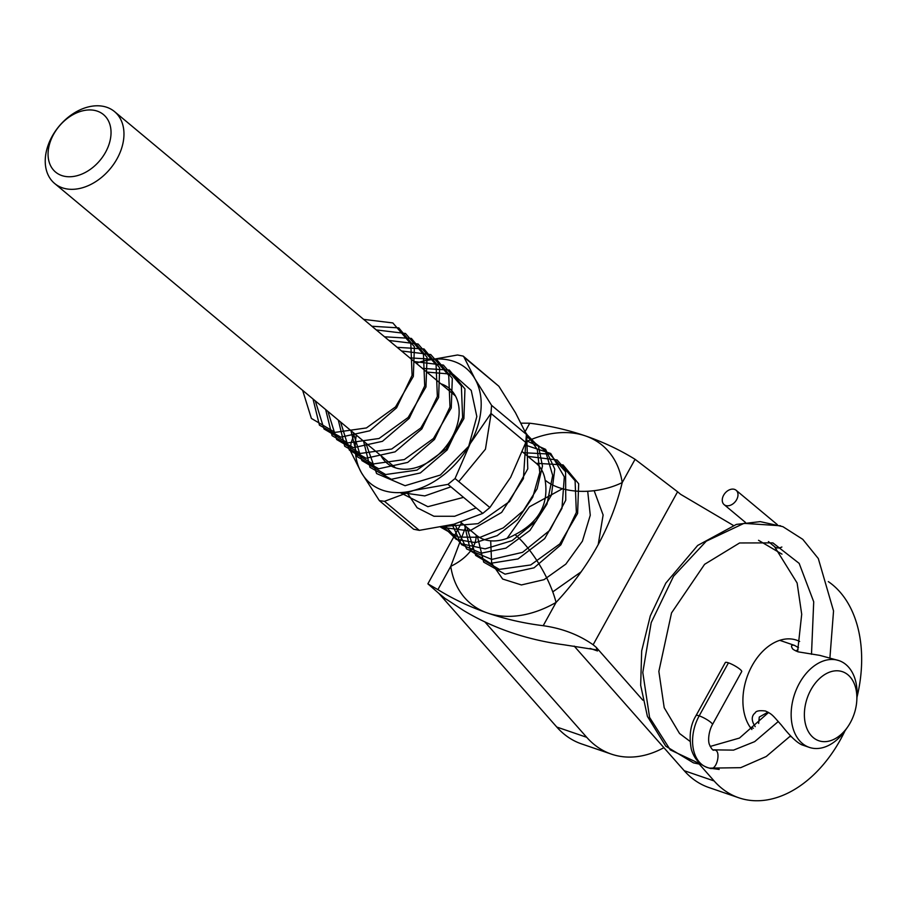 <?xml version="1.0" encoding="UTF-8"?>
<svg xmlns="http://www.w3.org/2000/svg" width="907" height="907" viewBox="0 0 907 907"><rect width="100%" height="100%" fill="white"/><g stroke="black" fill="none" stroke-linecap="round" stroke-linejoin="round"><path stroke-width="1.36" d="M446.142 599.096L463.443 610.422A463.692 329.592 -50.2 0 0 563.587 644.73L595.389 649.695L597.509 650.954L590.038 648.392M460.756 522.228L476.186 535.096A56.143 33.412 -8.6 0 1 450.745 566.342L437.9 589.629A463.692 329.592 -50.2 0 0 487.592 613.03A463.692 329.592 -50.2 0 0 543.202 625.705L556.059 602.429A102.933 73.161 129.8 0 1 487.592 613.03A102.933 73.161 129.8 0 1 450.745 566.342L465.824 526.457M526.037 441.754A102.933 73.161 129.8 0 1 585.378 435.893A102.933 73.161 129.8 0 1 622.213 482.581L635.07 459.305A463.692 329.592 -50.2 0 0 585.378 435.893A463.692 329.592 -50.2 0 0 529.756 423.218L525.153 431.562M663.89 747.674A117.751 79.929 -71.1 0 1 611.397 754.125A117.751 79.929 -71.1 0 1 586.704 737.3L484.848 621.873M611.397 754.125L581.5 743.887A117.751 79.929 -71.1 0 1 556.796 727.051L438.852 593.393L445.609 598.915M437.9 589.629L427.877 583.825L438.852 593.393M635.07 459.305L677.586 491.787L593.133 644.764L596.171 647.292L597.509 650.954M593.133 644.764C578.734 634.719 562.102 628.358 543.202 625.705M751.869 729.5A51.461 34.931 -71.1 0 1 750.758 668.244A51.461 34.931 -71.1 0 1 796.595 640.161A51.461 34.931 -71.1 0 1 799.645 641.453M677.586 491.787L680.613 494.315L733.207 525.346M845.029 730.77A117.751 79.929 -71.1 0 1 738.808 797.786A117.751 79.929 -71.1 0 1 714.115 780.95L699.342 764.216M642.814 700.159L596.171 647.292M828.306 581.602A117.751 79.929 -71.1 0 1 856.979 697.268M758.535 540.3L781.993 554.143M521.117 423.161L529.756 423.218M574.176 646.09L684.218 770.701A117.751 79.929 -71.1 0 0 708.911 787.537L738.808 797.786M545.13 480.132A56.143 33.412 -8.6 0 0 622.213 482.581C611.397 526.854 589.346 566.807 556.059 602.429A56.143 18.163 -120 0 0 515.051 534.608C538.894 522.33 548.928 504.167 545.13 480.132A46.79 33.253 -50.2 0 0 536.128 463.239L536.593 463.647M62.379 187.817A46.79 33.253 129.8 0 1 54.635 183.486A46.79 33.253 129.8 0 1 59.057 126.254A46.79 33.253 129.8 0 1 114.565 111.629A46.79 33.253 129.8 0 1 113.874 163.929A46.79 33.253 129.8 0 1 62.379 187.817M61.767 175.55A37.425 26.609 -50.2 0 0 110.949 134.962A37.425 26.609 -50.2 0 0 65.916 119.531A37.425 26.609 -50.2 0 0 61.767 175.55M850.335 722.664A36.495 24.772 108.9 0 0 856.798 700.465A36.495 24.772 108.9 0 0 825.755 673.935A36.495 24.772 108.9 0 0 806.981 728.729A36.495 24.772 108.9 0 0 847.773 726.813A36.495 24.772 108.9 0 0 850.335 722.664M847.773 726.813L845.675 729.863A45.849 31.121 -71.1 0 1 809.259 747.368A45.849 31.121 -71.1 0 1 799.362 683.334A45.849 31.121 -71.1 0 1 838.986 660.613A45.849 31.121 -71.1 0 1 857.013 696.769L856.798 700.465M838.986 660.613L819.826 655.376L798.058 651.838C794.362 650.285 792.457 649.117 792.344 648.346C790.757 645.727 791.471 644.741 794.487 645.376L798.477 647.655M755.214 726.643C748.479 716.598 755.406 712.936 755.157 712.902C755.996 710.918 759.408 710.283 765.406 710.997L765.474 711.02C772.617 714.365 772.753 715.521 781.346 725.044C789.702 735.736 796.516 742.323 801.788 744.806M791.482 736.767L789.94 736.529M798.047 649.673L795.847 650.931M767.957 712.154L759.272 717.063L758.637 723.446M712.437 724.591A9.353 1.723 -151.1 0 0 712.448 724.568A9.353 1.723 -151.1 0 0 705.034 718.525A9.353 1.723 -151.1 0 0 696.054 715.544A9.353 1.723 -151.1 0 0 696.054 715.566L725.317 662.552A9.353 1.723 -151.1 0 1 734.341 665.557A9.353 1.723 -151.1 0 1 741.699 671.599L712.448 724.58C708.537 731.564 707.834 741.064 709.467 744.658C711.542 749.046 713.095 750.837 714.115 750.044L713.968 749.987M774.453 546.604A9.353 6.655 -50.2 0 0 774.68 546.808A9.353 6.655 -50.2 0 0 776.233 547.669A9.353 6.655 -50.2 0 0 781.857 547.023M696.054 715.566C690.386 724.806 688.821 736.087 691.349 749.409C694.32 759.057 700.034 765.213 708.492 767.855L709.501 768.127C717.018 771.948 721.745 749.307 714.115 750.044M725.679 505.505A9.353 6.655 -50.2 0 0 735.985 500.732A9.353 6.655 -50.2 0 0 736.121 490.268A9.353 6.655 -50.2 0 0 725.022 493.193A9.353 6.655 -50.2 0 0 724.137 504.643A9.353 6.655 -50.2 0 0 725.679 505.505M416.098 363.129L422.991 361.122L457.536 354.988L463.194 356.1L498.861 386.257L464.044 357.211L474.996 378.933L491.583 405.35L526.4 434.385L515.437 412.662L498.861 386.257M384.489 501.322L419.306 530.357L453.851 524.235L482.773 513.407L447.956 484.372L413.411 490.506L384.489 501.322L379.353 500.63L361.405 472.683L350.442 450.96L351.043 442.877L354.422 433.546M510.641 477.354L525.799 442.469L490.982 413.433L470.211 443.625L455.053 478.511L489.871 507.546L510.641 477.354M416.279 363.276A74.862 53.207 129.8 0 1 422.991 361.122A74.862 53.207 129.8 0 1 474.996 378.933A74.862 53.207 129.8 0 1 470.211 443.625A74.862 53.207 129.8 0 1 413.411 490.506A74.862 53.207 129.8 0 1 361.405 472.683A74.862 53.207 129.8 0 1 356.338 435.133M447.956 484.372L455.053 478.511M490.982 413.433L491.583 405.35M464.044 357.211L463.194 356.1M440.881 383.797A48.661 34.591 129.8 0 1 444.77 447.967A48.661 34.591 129.8 0 1 380.94 455.654M419.306 530.357L413.66 529.246L379.353 500.641M489.871 507.546L482.773 513.407M526.4 434.385L525.799 442.469M363.65 319.377L392.844 322.937L410.814 343.764L412.084 375.373L396.608 407.799L369.818 430.78L340.817 437.151L319.434 425.156L313.028 399.012M376.28 329.921L405.486 333.481L423.456 354.297L424.714 385.917L409.238 418.331L382.448 441.324L353.458 447.684L332.075 435.689L325.658 409.545M388.922 340.454L418.116 344.014L436.086 364.841L437.355 396.45L421.88 428.875L395.089 451.856L366.088 458.228L344.705 446.233L338.3 420.088M401.552 350.998L430.757 354.558L448.727 375.385L449.985 406.994L434.51 439.419L407.731 462.4L378.729 468.772L357.347 456.777L350.93 430.632M414.193 361.542L443.387 365.102L461.357 385.917L462.627 417.537L447.151 449.951L420.36 472.944L391.359 479.304L369.988 467.309L363.571 441.165M426.834 372.074L453.103 374.285L471.232 390.418L476.833 416.562L468.726 446.21M525.777 442.548L523.407 478.601L501.65 512.41L469.679 530.924L440.745 527.205M525.584 432.514L537.307 449.509L539.79 472.4L532.749 497.195L517.591 519.575L497.206 535.629L475.404 542.613L456.278 539.393L443.398 526.684M526.831 436.732L545.481 451.096L552.703 475.461L546.978 504.133L529.949 530.414L505.959 548.123L481.05 553.213L461.482 544.619L452.219 524.654M524.938 444.94L550.73 453.489L564.324 476.889L561.955 508.339L544.665 538.645L518.033 558.927L490.426 563.338L470.518 550.844L464.656 525.482M527.919 456.402L557.125 459.962L575.095 480.789L576.353 512.41L560.866 544.835L534.053 567.816L505.052 574.165L483.692 562.136L477.297 535.969M587.702 491.243L590.264 515.233L582.407 541.173L565.843 564.109L544.007 579.675L521.4 584.947L502.648 579.029L491.628 563.224L490.687 540.821M594.153 490.687L603.121 514.995L598.212 544.597M581.206 571.795L552.76 591.886M507.115 538.35L529.416 506.832L562.487 488.726M302.643 390.35L311.384 418.433L335.091 432.378L366.417 427.945L395.531 406.903L413.343 376.428L414.408 346.757L398.763 327.88L371.893 326.259M315.285 400.894L324.026 428.977L347.732 442.911L379.058 438.489L408.173 417.447L425.973 386.96L427.038 357.29L411.393 338.413L384.534 336.792M327.915 411.427L336.656 439.521L360.362 453.455L391.699 449.022L420.814 427.979L438.614 397.504L439.68 367.834L424.034 348.957L397.164 347.336M340.556 421.97L349.297 450.053L373.004 463.999L404.329 459.566L433.444 438.523L451.255 408.037L452.31 378.366L436.675 359.489L409.805 357.88M353.186 432.514L361.927 460.597L385.645 474.531L416.971 470.109L446.085 449.067L463.885 418.58L464.951 388.91L449.305 370.033L422.435 368.412M365.827 443.047L376.62 473.567L405.089 485.71L440.326 475.053L468.692 446.278M469.509 444.918L473.76 436.528M400.905 492.558L424.793 495.914L450.904 486.832M458.772 481.606L485.449 449.18L491.106 413.535M400.134 492.592L427.877 506.684L463.545 497.365M406.597 491.945L417.129 507.75L433.943 516.253L454.634 516.276L476.175 507.909M444.895 526.366L478.023 523.668L509.394 501.628L527.772 468.84L526.797 437.922M440.7 527.216L458.182 537.08L480.257 537.284L503.249 527.908L523.316 510.709L537.148 488.771L542.477 466.028L538.531 446.527L526.139 433.784M445.575 526.23L461.119 543.735L485.143 548.86L512.183 540.606L536.082 521.094L551.411 495.165L554.767 469.134L545.606 449.362L526.321 440.734M454.724 523.997L466.697 548.996L491.753 559.426L522.534 552.352L549.891 530.244L565.753 500.211L565.583 471.799L549.755 454.056L523.532 452.729M466.912 527.364L475.665 555.447L499.36 569.392L530.697 564.959L559.812 543.928L577.612 513.441L578.677 483.771L563.043 464.894L536.173 463.273L522.421 451.811M701.315 764.431L670.296 749.908L649.582 717.414L642.791 672.461L651.203 622.599L673.561 576.24L706.27 541.184L744.001 523.35L780.587 525.765L744.001 523.35L706.27 541.184L673.561 576.24L651.203 622.599L642.791 672.461L649.582 717.414L670.296 749.908L701.315 764.431M719.194 769.431L709.648 768.15L719.194 769.431M728.446 662.858L699.195 715.85A36.972 25.09 108.9 0 0 708.639 767.912M556.796 727.051L586.704 737.3M714.115 780.95L684.218 770.701M476.674 535.493L476.186 535.096A46.79 33.253 -50.2 0 0 483.93 539.427A46.79 33.253 -50.2 0 0 515.051 534.608M427.877 583.825L461.527 522.863M54.635 183.486L395.531 467.831M114.565 111.629L455.473 395.962M794.487 645.376L779.771 640.331M809.259 747.368L801.754 744.794M753.388 728.23L750.044 727.085M701.474 764.556L693.458 762.855L665.795 746.212L647.417 716.394L640.671 685.341L641.68 650.92L650.296 615.898L665.817 583.122L697.664 545.458L736.405 524.405L760.259 521.627L782.911 526.672L802.774 539.336L818.307 558.542L833.544 610.955L829.939 657.552M790.598 735.826L766.222 756.517L740.702 767.673L709.501 768.127M774.578 546.717L797.117 582.997L801.709 614.266L797.593 651.668M768.546 712.505L739.477 738.049L710.158 746.461M690.023 741.37L679.547 733.502L664.196 707.698L658.856 671.418L671.531 612.928L704.592 564.324L739.59 542.964L772.877 542.885L799.169 563.383L813.715 601.794L811.493 654.31M778.319 721.484L754.692 741.631L733.536 750.123L713.605 749.851M724.137 504.643L745.486 522.455M768.433 541.592L774.68 546.808M736.121 490.268L777.344 524.654"/></g></svg>
